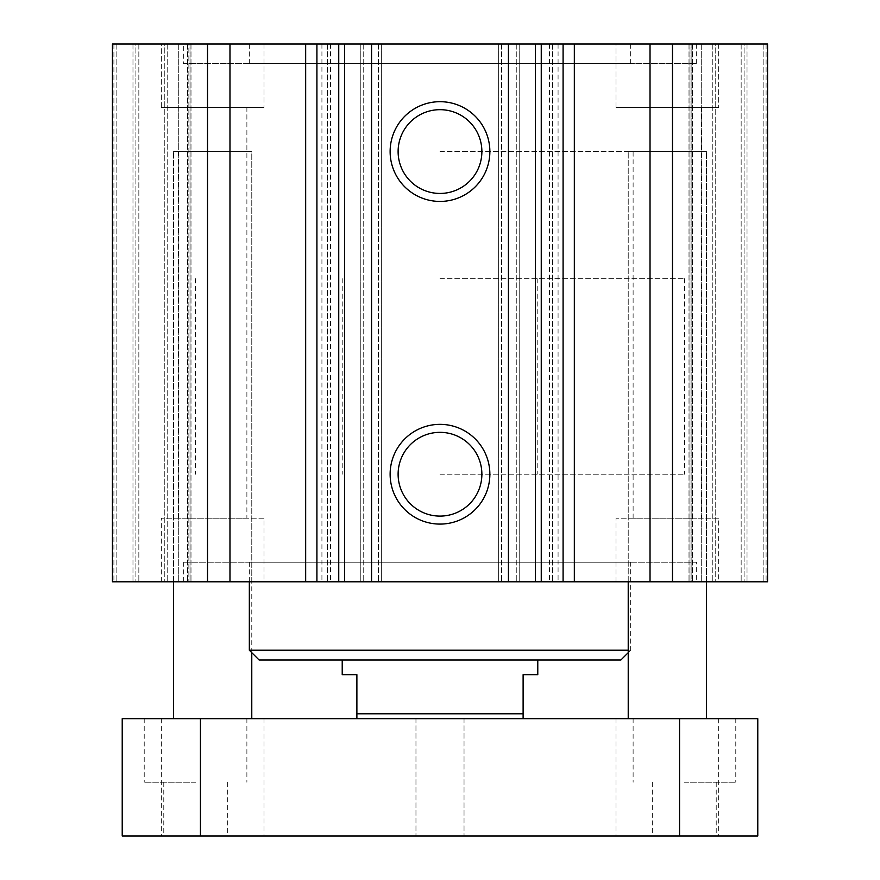 <?xml version="1.0" encoding="UTF-8"?>
<svg xmlns="http://www.w3.org/2000/svg" width="880" height="880" viewBox="0 0 880 880"><rect width="100%" height="100%" fill="white"/><g stroke="black" fill="none" stroke-linecap="round" stroke-linejoin="round"><path stroke-width="0.66" stroke-dasharray="4.4 3.3" d="M249.337 63.558L630.663 63.558L249.337 63.558L249.337 44L630.663 44L249.337 44M183.337 63.558L696.663 63.558L183.337 63.558L183.337 44L696.663 44L183.337 44M691.867 44L767.558 44L688.996 44L691.867 44L691.867 581.779L688.996 581.779L767.558 581.779L691.867 581.779L691.867 44M690.008 44L692.417 44L690.008 44L690.008 581.779L690.008 44M701.272 44L763.158 44L701.272 44L701.272 581.779L701.272 44M766.084 44L747.021 44L766.084 44L766.084 581.779L766.084 44M744.084 44L747.021 44L741.158 44L744.084 44L744.084 581.779L744.084 44M715.737 44L741.158 44L712.8 44L715.737 44L715.737 581.779L715.737 44M672.474 44L767.558 44L767.558 581.779L112.442 581.779L191.004 581.779L112.442 581.779L112.442 44L672.474 44L672.474 581.779M498.663 44L501.6 44L498.663 44L498.663 581.779L498.663 44M519.2 44L516.263 44L519.2 44L519.2 581.779L519.2 44M360.8 44L363.737 44L360.8 44L360.8 581.779L360.8 44M381.337 44L378.4 44L381.337 44L381.337 581.779L381.337 44M188.133 44L112.442 44L191.004 44L188.133 44L188.133 581.779L188.133 44M189.992 44L187.583 44L189.992 44L189.992 581.779L189.992 44M178.728 44L116.842 44L178.728 44L178.728 581.779L178.728 44M113.916 44L132.979 44L113.916 44L113.916 581.779L113.916 44M135.916 44L132.979 44L138.842 44L135.916 44L135.916 581.779L135.916 44M164.263 44L138.842 44L167.2 44L164.263 44L164.263 581.779L164.263 44M616 44L718.663 44L616 44L718.663 44L616 44L616 107.558L718.663 107.558L616 107.558L718.663 107.558L616 107.558L616 44M161.337 44L264 44L161.337 44L264 44L161.337 44L161.337 107.558L264 107.558L161.337 107.558L264 107.558L161.337 107.558L161.337 44M696.663 562.221L183.337 562.221L696.663 562.221L696.663 581.779L183.337 581.779L696.663 581.779M630.663 562.221L249.337 562.221L630.663 562.221L630.663 650.221L249.337 650.221M246.884 151.558L178.442 151.558L246.884 151.558L246.884 107.558L178.442 107.558L246.884 107.558L178.442 107.558L246.884 107.558L246.884 518.221L178.442 518.221L246.884 518.221M251.779 652.663L251.779 151.558L173.558 151.558L251.779 151.558L173.558 151.558L251.779 151.558L251.779 581.779L173.558 581.779L251.779 581.779M701.558 151.558L633.116 151.558L701.558 151.558L701.558 107.558L633.116 107.558L701.558 107.558L633.116 107.558L701.558 107.558L701.558 518.221L633.116 518.221L701.558 518.221M706.442 151.558L628.221 151.558L706.442 151.558L628.221 151.558L706.442 151.558L706.442 581.779L628.221 581.779L706.442 581.779L706.442 151.558M440 474.221L684.442 474.221L440 474.221M440 660L537.779 660L440 660M620.884 660L259.116 660M628.221 650.221L630.663 650.221L628.221 652.663M440 151.558L684.442 151.558L440 151.558M264 518.221L161.337 518.221L264 518.221L264 581.779L161.337 581.779L264 581.779M718.663 518.221L616 518.221L718.663 518.221L718.663 581.779L616 581.779L718.663 581.779M481.877 474.221A41.877 41.877 0 0 0 419.056 437.954A41.877 41.877 0 0 0 419.056 510.488A41.877 41.877 0 0 0 481.877 474.221M481.877 151.558A41.877 41.877 0 0 0 419.056 115.291A41.877 41.877 0 0 0 419.056 187.825A41.877 41.877 0 0 0 481.877 151.558M633.116 518.221L633.116 151.558M178.442 151.558L178.442 518.221M712.8 44L712.8 581.779L712.8 44M767.558 44L767.558 581.779L767.558 44M650.023 44L650.023 581.779M552.442 44L552.442 581.779L552.442 44M327.558 44L327.558 581.779L327.558 44M229.977 44L229.977 581.779M207.526 44L207.526 581.779M112.442 44L112.442 581.779L112.442 44M167.2 44L167.2 581.779L167.2 44M440 836L415.965 836L440 836M440 718.663L415.965 718.663L440 718.663M195.558 782.221L144.221 782.221L195.558 782.221M195.558 718.663L144.221 718.663L195.558 718.663M195.558 836L163.779 836L195.558 836M684.442 782.221L735.779 782.221L684.442 782.221M684.442 718.663L735.779 718.663L684.442 718.663M684.442 836L652.663 836L684.442 836M667.337 718.663L616 718.663L667.337 718.663M212.663 718.663L264 718.663L212.663 718.663M757.779 718.663L122.221 718.663L122.221 836L757.779 836L757.779 718.663M356.884 718.663L523.116 718.663L356.884 718.663L356.884 674.663L342.221 674.663M667.337 836L616 836L667.337 836M212.663 836L264 836L212.663 836M679.558 718.663L679.558 836M200.442 718.663L200.442 836M440 278.663L684.442 278.663L440 278.663M537.779 674.663L523.116 674.663L523.116 718.663M356.884 713.779L523.116 713.779M692.417 44L692.417 581.779L692.417 44M763.158 44L763.158 581.779L763.158 44M747.021 44L747.021 581.779L747.021 44M741.158 44L741.158 581.779L741.158 44M574.332 44L574.332 581.779M563.09 44L563.09 581.779M558.074 44L558.074 581.779M549.516 44L549.516 581.779M501.6 44L501.6 581.779L501.6 44M516.263 44L516.263 581.779L516.263 44M363.737 44L363.737 581.779L363.737 44M378.4 44L378.4 581.779L378.4 44M330.484 44L330.484 581.779M321.926 44L321.926 581.779M316.91 44L316.91 581.779M305.668 44L305.668 581.779M187.583 44L187.583 581.779L187.583 44M116.842 44L116.842 581.779L116.842 44M132.979 44L132.979 581.779L132.979 44M138.842 44L138.842 581.779L138.842 44M630.663 44L630.663 63.558M696.663 44L696.663 63.558M183.337 581.779L183.337 562.221M173.558 581.779L173.558 151.558L173.558 581.779M628.221 581.779L628.221 151.558L628.221 581.779M537.779 278.663L537.779 474.221M342.221 278.663L342.221 474.221M249.337 581.779L249.337 562.221M161.337 581.779L161.337 518.221M616 581.779L616 518.221M264 44L264 107.558L264 44M718.663 44L718.663 107.558L718.663 44M688.996 44L688.996 581.779L688.996 44M195.558 278.663L195.558 474.221M684.442 278.663L684.442 474.221M191.004 44L191.004 581.779L191.004 44M415.965 718.663L415.965 836L415.965 718.663M464.035 718.663L464.035 836L464.035 718.663M144.221 718.663L144.221 782.221M246.884 718.663L246.884 782.221M163.779 782.221L163.779 836M227.337 782.221L227.337 836M633.116 718.663L633.116 782.221M735.779 718.663L735.779 782.221M652.663 782.221L652.663 836M716.221 782.221L716.221 836M616 718.663L616 836M718.663 718.663L718.663 836M161.337 718.663L161.337 836M264 718.663L264 836"/><path stroke-width="1.32" d="M508.442 44L112.442 44L112.442 581.779L767.558 581.779L767.558 44L508.442 44L508.442 581.779M628.221 650.221L249.337 650.221L259.116 660L620.884 660L628.221 652.663M489.863 474.221A49.863 49.863 0 0 1 415.063 517.407A49.863 49.863 0 0 1 415.063 431.035A49.863 49.863 0 0 1 489.863 474.221M481.877 474.221A41.877 41.877 0 0 0 419.056 437.954A41.877 41.877 0 0 0 419.056 510.488A41.877 41.877 0 0 0 481.877 474.221M489.863 151.558A49.863 49.863 0 0 1 415.063 194.744A49.863 49.863 0 0 1 415.063 108.372A49.863 49.863 0 0 1 489.863 151.558M481.877 151.558A41.877 41.877 0 0 0 419.056 115.291A41.877 41.877 0 0 0 419.056 187.825A41.877 41.877 0 0 0 481.877 151.558M650.023 44L650.023 581.779M672.474 44L672.474 581.779M207.526 44L207.526 581.779M229.977 44L229.977 581.779M371.558 44L371.558 581.779M122.221 718.663L757.779 718.663L757.779 836L122.221 836L122.221 718.663M200.442 718.663L200.442 836M679.558 718.663L679.558 836M342.221 660L342.221 674.663L356.884 674.663L356.884 718.663M523.116 718.663L523.116 674.663L537.779 674.663L537.779 660M523.116 713.779L356.884 713.779M535.37 44L535.37 581.779M541.255 44L541.255 581.779M563.09 44L563.09 581.779M574.332 44L574.332 581.779M305.668 44L305.668 581.779M316.91 44L316.91 581.779M338.745 44L338.745 581.779M344.63 44L344.63 581.779M249.337 650.221L249.337 581.779M706.442 718.663L706.442 581.779M628.221 718.663L628.221 581.779M251.779 718.663L251.779 652.663M173.558 718.663L173.558 581.779"/></g></svg>
